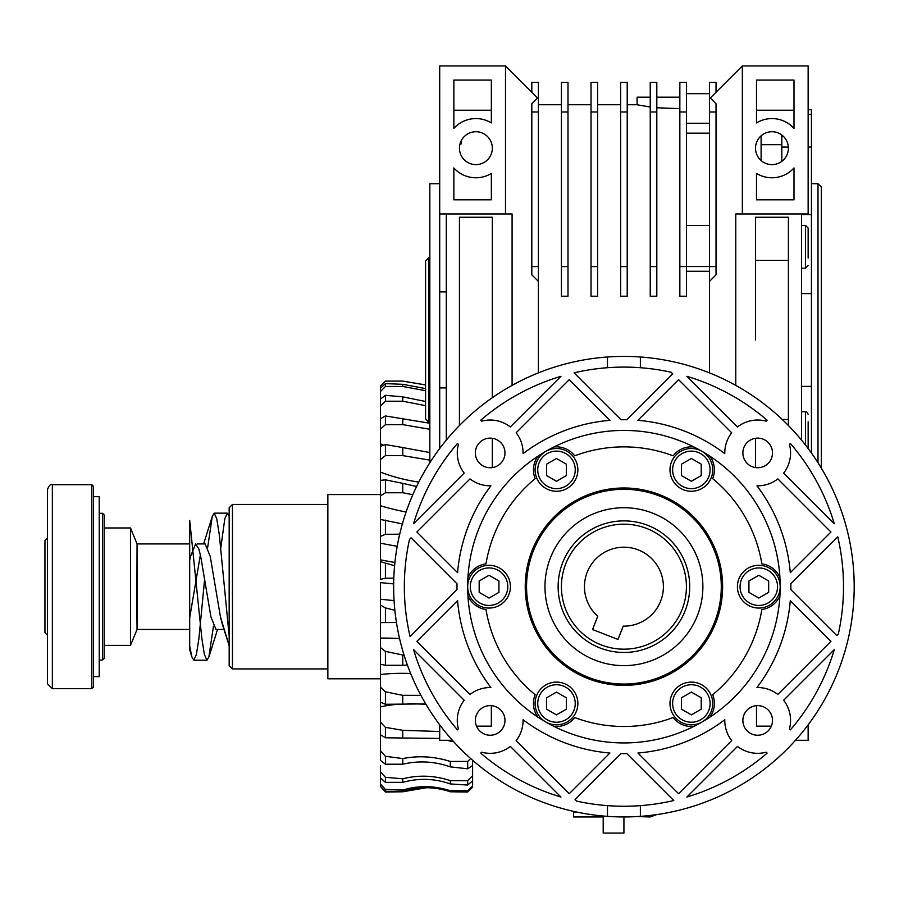 <?xml version="1.0" encoding="UTF-8"?>
<svg xmlns="http://www.w3.org/2000/svg" width="899" height="899" viewBox="0 0 899 899"><rect width="100%" height="100%" fill="white"/><g stroke="black" fill="none" stroke-linecap="round" stroke-linejoin="round"><path stroke-width="1.35" d="M136.862 605.611L137.064 543.917L189.689 543.917L189.689 521.431L189.689 649.865L191.892 656.967L189.689 646.111L189.689 521.431L189.689 649.865L191.892 656.967L189.689 646.111L189.689 543.917L137.064 543.917L130.479 527.96L130.479 645.392L130.479 527.96L104.16 527.96L130.479 527.96L137.064 543.917L137.064 629.446L189.689 629.446L137.064 629.446L130.479 645.392L104.16 645.392L104.16 527.96L104.16 645.392L130.479 645.392L137.064 629.446L136.862 605.611M44.95 540.625L47.422 538.153L44.95 540.625L44.95 632.727L47.422 635.2L44.95 632.727L44.95 540.625M216.007 629.446L210.917 616.916L200.713 556.436L198.78 548.851L195.611 543.917L190.521 556.436L189.689 560.628L190.521 556.436L195.611 543.917L198.78 548.851L200.713 556.436L210.917 616.916L216.007 629.446L224.008 629.446L216.007 629.446M222.39 624.502L220.446 616.916L210.254 556.436L205.152 543.917L210.254 556.436L220.446 616.916L229.166 645.639L222.39 624.502M200.387 554.885L189.689 617.714L200.387 554.885M229.166 635.84L219.3 534.691L216.749 518.745L214.198 513.149L212.288 516.386L207.714 547.176L212.288 516.386L203.612 543.917L212.288 516.386L214.198 513.149L227.368 513.149L214.198 513.149L216.749 518.745L219.3 534.691L229.166 635.84M204.657 578.978L198.904 638.661L196.353 654.596L193.802 660.203L191.892 656.967L193.802 660.203L206.961 660.203L204.41 654.607L201.87 638.661L189.689 520.307L201.87 638.661L204.41 654.607L206.961 660.203L208.883 656.967L206.961 660.203L193.802 660.203L196.353 654.596L198.904 638.661L204.657 578.978M229.166 516.048L227.357 513.149L224.806 518.757L220.783 548.008L224.806 518.757L227.357 513.149L229.166 516.048M213.456 626.176L208.883 656.967L213.456 626.176M93.474 486.348L93.474 687.016L91.822 688.656L52.356 688.656L47.422 683.723L47.422 489.629C49.074 485.404 50.726 483.752 52.356 484.696L91.822 484.696L93.474 486.348L93.474 496.709L99.227 496.709L99.227 676.644L93.474 676.644M99.227 660.035L102.52 660.035L102.52 513.318L104.16 514.958L104.16 658.394L102.52 660.035M546.614 697.781L546.614 709.176L556.481 714.874L566.359 709.176L566.359 697.781L556.481 692.084L546.614 697.781M537.973 714.177A21.385 21.385 0 0 0 577.54 707.187A21.385 21.385 0 0 0 552.773 682.42A21.385 21.385 0 0 0 537.973 714.177M681.487 709.176L691.365 714.874L701.231 709.176L701.231 697.781L691.365 692.084L681.487 697.781L681.487 709.176M691.365 724.864A21.385 21.385 0 0 0 705.108 687.106A21.385 21.385 0 0 0 671.272 696.174A21.385 21.385 0 0 0 691.365 724.864M479.178 592.374L489.045 598.071L498.923 592.374L498.923 580.979L489.045 575.281L479.178 580.979L479.178 592.374M489.045 608.061A21.385 21.385 0 0 0 507.564 575.989A21.385 21.385 0 0 0 470.537 575.989A21.385 21.385 0 0 0 489.045 608.061M546.614 475.571L556.481 481.268L566.359 475.571L566.359 464.176L556.481 458.479L546.614 464.176L546.614 475.571M556.481 491.259A21.385 21.385 0 0 0 575 459.187A21.385 21.385 0 0 0 537.973 459.187A21.385 21.385 0 0 0 556.481 491.259M681.487 475.571L691.365 481.268L701.231 475.571L701.231 464.176L691.365 458.479L681.487 464.176L681.487 475.571M691.365 491.259A21.385 21.385 0 0 0 709.884 459.187A21.385 21.385 0 0 0 672.845 459.187A21.385 21.385 0 0 0 691.365 491.259M748.934 592.374L758.801 598.071L768.667 592.374L768.667 580.979L758.801 575.281L748.934 580.979L748.934 592.374M758.801 608.061A21.385 21.385 0 0 0 777.32 575.989A21.385 21.385 0 0 0 740.282 575.989A21.385 21.385 0 0 0 758.801 608.061M808.145 421.822L808.145 448.511L808.145 421.822M808.145 265.553L805.515 268.183L805.515 225.413L808.145 228.043L808.145 258.092M808.145 253.743L808.145 235.504M667.103 520.577A78.955 78.955 0 0 0 545.097 582.327A78.955 78.955 0 0 0 659.574 657.124A78.955 78.955 0 0 0 667.103 520.577M686.431 82.382L679.846 82.382L679.846 296.209L686.431 296.209L679.846 296.209L679.846 266.598L686.431 266.598L686.431 296.209L686.431 266.598L679.846 266.598L679.846 111.982L686.431 111.982L686.431 266.598L686.431 111.982L679.846 111.982L679.846 82.382L686.431 82.382L686.431 111.982L686.431 82.382M735.775 213.962L808.145 213.962L808.145 65.93L742.349 65.93L742.349 213.962L808.145 213.962L808.145 65.93L742.349 65.93L710.277 98.002L716.031 103.756L716.031 274.824L709.457 281.398L709.457 372.883L709.457 266.598L709.457 281.398L716.031 274.824L716.031 266.598L709.457 266.598L709.457 111.982L709.457 266.598L716.031 266.598L716.031 111.982L709.457 111.982L709.457 82.382L709.457 111.982L716.031 111.982L716.031 103.756L710.277 98.002L742.349 65.93L742.349 213.962L735.775 213.962L735.775 385.39L735.775 213.962M755.508 339.957L755.508 217.255L788.401 217.255L788.401 425.519L788.401 217.255L755.508 217.255L755.508 339.957M512.082 213.962L512.082 385.39L512.082 213.962L505.496 213.962L505.496 65.93L439.701 65.93L439.701 213.962L512.082 213.962M446.286 440.15L446.286 213.962L446.286 440.15M459.445 425.519L459.445 217.255L492.337 217.255L492.337 397.706L492.337 217.255L459.445 217.255L459.445 425.519M492.337 438.285L492.337 467.57L492.337 438.285M755.508 467.57L755.508 438.285L755.508 467.57M801.56 213.962L801.56 440.15L801.56 213.962M761.105 135.816L761.105 160.528L761.105 135.816L761.105 144.705L781.827 144.705L781.827 161.326M491.348 726.156L491.348 705.67L491.348 726.156L476.526 726.156L491.348 726.156M439.701 724.841L439.701 740.304L452.388 740.304L439.701 740.304L439.701 724.841M538.389 82.382L538.389 372.883L538.389 281.398L531.815 274.824L531.815 266.598L531.815 274.824L538.389 281.398L538.389 266.598L531.815 266.598L531.815 111.982L531.815 266.598L538.389 266.598L538.389 111.982L531.815 111.982L531.815 103.756L537.568 98.002L505.496 65.93L439.701 65.93L439.701 213.962L505.496 213.962L505.496 65.93L537.568 98.002L531.815 103.756L531.815 111.982L538.389 111.982L538.389 82.382L531.815 82.382L531.815 92.249L531.815 82.382L538.389 82.382M808.145 740.304L808.145 724.841L808.145 740.304L795.458 740.304L808.145 740.304M756.497 726.156L756.497 705.67L756.497 726.156L771.32 726.156L756.497 726.156M756.497 122.927L756.497 80.078L793.997 80.078L793.997 128.4A29.611 29.611 0 0 0 756.497 122.927L756.497 80.078L793.997 80.078L793.997 128.4A29.611 29.611 0 0 0 756.497 122.927M788.401 148.166A16.452 16.452 0 0 0 763.734 133.929A16.452 16.452 0 0 0 763.734 162.416A16.452 16.452 0 0 0 788.401 148.166A16.452 16.452 0 0 0 763.734 133.929A16.452 16.452 0 0 0 763.734 162.416A16.452 16.452 0 0 0 788.401 148.166M793.997 199.814L756.497 199.814L756.497 173.417A29.611 29.611 0 0 0 793.997 167.933L793.997 199.814L756.497 199.814L756.497 173.417A29.611 29.611 0 0 0 793.997 167.933L793.997 199.814M453.849 80.078L453.849 128.4A29.611 29.611 0 0 1 491.348 122.927L491.348 80.078L453.849 80.078L453.849 128.4A29.611 29.611 0 0 1 491.348 122.927L491.348 80.078L453.849 80.078M492.337 148.166A16.452 16.452 0 0 0 467.671 133.929A16.452 16.452 0 0 0 467.671 162.416A16.452 16.452 0 0 0 492.337 148.166A16.452 16.452 0 0 0 467.671 133.929A16.452 16.452 0 0 0 467.671 162.416A16.452 16.452 0 0 0 492.337 148.166M491.348 199.814L491.348 173.417A29.611 29.611 0 0 1 453.849 167.933L453.849 199.814L491.348 199.814L491.348 173.417A29.611 29.611 0 0 1 453.849 167.933L453.849 199.814L491.348 199.814M453.849 110.229L491.348 110.229L453.849 110.229M439.701 448.511L439.701 213.962L439.701 387.93L446.286 387.93L439.701 387.93L439.701 448.511M709.457 133.176L686.431 133.176L709.457 133.176M461.086 140.997L461.086 143.986L459.985 143.986L461.086 143.986L461.086 140.997M446.286 291.905L439.701 291.905L446.286 291.905M679.846 97.182L656.821 97.182L679.846 97.182M650.235 97.182L637.088 97.182L637.088 104.767L650.235 107.037L637.088 104.767L637.088 97.182L650.235 97.182M656.821 107.756L679.846 108.644L656.821 107.756M756.497 110.229L793.997 110.229L756.497 110.229M782.287 419.496L788.401 419.496L782.287 419.496M755.508 260.407L788.401 260.407L755.508 260.407M429.834 183.699L429.834 462.76L429.834 183.699L439.701 183.699L429.834 183.699M709.457 271.284L686.431 271.284L709.457 271.284M656.821 82.382L656.821 296.209L650.235 296.209L650.235 266.598L650.235 296.209L656.821 296.209L656.821 266.598L650.235 266.598L650.235 111.982L650.235 266.598L656.821 266.598L656.821 111.982L650.235 111.982L650.235 82.382L650.235 111.982L656.821 111.982L656.821 82.382L650.235 82.382L656.821 82.382M567.999 296.209L561.426 296.209L561.426 266.598L561.426 296.209L567.999 296.209L567.999 266.598L561.426 266.598L561.426 111.982L561.426 266.598L567.999 266.598L567.999 296.209M567.999 82.382L567.999 266.598L567.999 111.982L561.426 111.982L561.426 82.382L561.426 111.982L567.999 111.982L567.999 82.382L561.426 82.382L567.999 82.382M597.61 296.209L591.025 296.209L591.025 266.598L591.025 296.209L597.61 296.209L597.61 266.598L591.025 266.598L591.025 111.982L591.025 266.598L597.61 266.598L597.61 296.209M597.61 82.382L597.61 266.598L597.61 111.982L591.025 111.982L591.025 82.382L591.025 111.982L597.61 111.982L597.61 82.382L591.025 82.382L597.61 82.382M627.21 296.209L620.636 296.209L620.636 266.598L620.636 296.209L627.21 296.209L627.21 266.598L620.636 266.598L620.636 111.982L620.636 266.598L627.21 266.598L627.21 296.209M627.21 82.382L627.21 266.598L627.21 111.982L620.636 111.982L620.636 82.382L620.636 111.982L627.21 111.982L627.21 82.382L620.636 82.382L627.21 82.382M716.031 82.382L716.031 92.249L716.031 82.382L709.457 82.382L716.031 82.382M428.845 422.193L425.564 418.912L425.564 261.002L428.845 257.721L428.845 422.193L429.834 422.193M781.827 135.007L781.827 144.705M821.304 468.064L821.304 186.992L818.011 183.699L818.011 462.76M811.437 453.017L811.437 109.678L808.145 109.678M781.827 147.076L788.367 147.076M808.145 147.076L811.437 147.076M808.145 114.465L811.437 114.465M801.56 293.602L811.437 293.602M801.56 214.569L811.437 214.569M801.56 386.379L811.437 386.379M464.187 700.254L413.562 649.629A219.581 219.581 0 0 0 457.456 729.876L458.4 728.943A32.892 32.892 0 0 1 464.187 700.254M456.995 589.609L410.079 636.537A219.581 219.581 0 0 1 409.483 539.434L411.079 537.827L456.995 583.743A166.944 166.944 0 0 0 456.995 589.609M607.477 367.713L607.477 356.993A230.279 230.279 0 0 0 393.65 586.676A230.279 230.279 0 0 0 607.477 816.359L607.477 805.639A219.581 219.581 0 0 1 576.675 801.121L575.079 799.514L620.995 753.598A166.944 166.944 0 0 0 626.85 753.598L673.778 800.526A219.581 219.581 0 0 1 640.369 805.639L640.369 816.359A230.279 230.279 0 0 0 854.196 586.676A230.279 230.279 0 0 0 640.369 356.993L640.369 367.713A219.581 219.581 0 0 1 671.171 372.242L672.767 373.838L626.85 419.754A166.944 166.944 0 0 0 620.995 419.754L574.068 372.827A219.581 219.581 0 0 1 640.369 367.713M569.258 793.705L516.161 740.596A32.892 32.892 0 0 0 523.061 719.717A166.944 166.944 0 0 0 609.927 753.036L569.258 793.705M490.169 705.625A14.8 14.8 0 0 0 477.347 727.83A14.8 14.8 0 0 0 502.991 727.83A14.8 14.8 0 0 0 490.169 705.625M469.997 694.444A32.892 32.892 0 0 1 490.888 687.544A166.944 166.944 0 0 1 457.569 600.678L416.9 641.347L469.997 694.444M560.965 797.042L510.34 746.417A32.892 32.892 0 0 1 481.662 752.205L480.718 753.137A219.581 219.581 0 0 0 560.965 797.042M416.9 532.017L457.569 572.674A166.944 166.944 0 0 1 490.888 485.82A32.892 32.892 0 0 1 469.997 478.909L416.9 532.017M560.965 376.31L510.34 426.935A32.892 32.892 0 0 0 481.662 421.148L480.718 420.215A219.581 219.581 0 0 1 560.965 376.31M490.169 438.128A14.8 14.8 0 0 0 477.347 460.333A14.8 14.8 0 0 0 502.991 460.333A14.8 14.8 0 0 0 490.169 438.128M464.187 473.099A32.892 32.892 0 0 1 458.4 444.409L457.456 443.477A219.581 219.581 0 0 0 413.562 523.724L464.187 473.099M569.258 379.648L516.161 432.756A32.892 32.892 0 0 1 523.061 453.647A166.944 166.944 0 0 1 609.927 420.316L569.258 379.648M737.506 746.417L686.881 797.042A219.581 219.581 0 0 0 767.128 753.137L766.184 752.205A32.892 32.892 0 0 1 737.506 746.417M757.677 705.625A14.8 14.8 0 0 0 744.855 727.83A14.8 14.8 0 0 0 770.499 727.83A14.8 14.8 0 0 0 757.677 705.625M783.658 700.254A32.892 32.892 0 0 1 789.446 728.943L790.39 729.876A219.581 219.581 0 0 0 834.283 649.629L783.658 700.254M830.946 532.017L777.849 478.909A32.892 32.892 0 0 1 756.958 485.82A166.944 166.944 0 0 1 790.288 572.674L830.946 532.017M757.677 438.128A14.8 14.8 0 0 0 744.855 460.333A14.8 14.8 0 0 0 770.499 460.333A14.8 14.8 0 0 0 757.677 438.128M834.283 523.724L783.658 473.099A32.892 32.892 0 0 0 789.446 444.409L790.39 443.477A219.581 219.581 0 0 1 834.283 523.724M737.506 426.935A32.892 32.892 0 0 1 766.184 421.148L767.128 420.215A219.581 219.581 0 0 0 686.881 376.31L737.506 426.935M838.362 633.93L836.767 635.526L790.85 589.609A166.944 166.944 0 0 0 790.85 583.743L837.767 536.827A219.581 219.581 0 0 1 838.362 633.93M790.288 600.678L830.946 641.347L777.849 694.444A32.892 32.892 0 0 0 756.958 687.544A166.944 166.944 0 0 0 790.288 600.678M637.919 753.036L678.588 793.705L731.685 740.596A32.892 32.892 0 0 1 724.785 719.717A166.944 166.944 0 0 1 637.919 753.036M678.588 379.648L637.919 420.316A166.944 166.944 0 0 1 724.785 453.647A32.892 32.892 0 0 1 731.685 432.756L678.588 379.648M623.928 742.934A156.257 156.257 0 0 0 759.25 508.553A156.257 156.257 0 0 0 488.607 508.553A156.257 156.257 0 0 0 623.928 742.934M607.477 805.639A219.581 219.581 0 0 0 640.369 805.639M607.477 816.359A230.279 230.279 0 0 0 640.369 816.359M693.949 446.994A23.026 23.026 0 0 0 673.126 455.815A139.806 139.806 0 0 0 574.719 455.815A23.026 23.026 0 0 0 553.896 446.994M779.905 577.484A23.026 23.026 0 0 0 761.858 563.853A139.806 139.806 0 0 0 712.66 478.639A23.026 23.026 0 0 0 709.884 456.186M709.884 717.166A23.026 23.026 0 0 0 712.66 694.725A139.806 139.806 0 0 0 761.858 609.5A23.026 23.026 0 0 0 779.905 595.868M553.896 726.358A23.026 23.026 0 0 0 574.719 717.548A139.806 139.806 0 0 0 673.126 717.548A23.026 23.026 0 0 0 693.949 726.358M467.941 595.868A23.026 23.026 0 0 0 485.988 609.5A139.806 139.806 0 0 0 535.186 694.725A23.026 23.026 0 0 0 537.962 717.166M537.962 456.186A23.026 23.026 0 0 0 535.186 478.639A139.806 139.806 0 0 0 485.988 563.853A23.026 23.026 0 0 0 467.941 577.484M607.477 356.993A230.279 230.279 0 0 1 640.369 356.993M623.928 487.988A98.688 98.688 0 0 1 722.616 586.676A98.688 98.688 0 0 1 623.928 685.364A98.688 98.688 0 0 1 525.23 586.676A98.688 98.688 0 0 1 623.928 487.988M601.229 644.909A62.503 62.503 0 0 1 584.833 537.905A62.503 62.503 0 0 1 685.701 577.214A62.503 62.503 0 0 1 601.229 644.909M600.038 647.977A65.796 65.796 0 0 1 582.777 535.332A65.796 65.796 0 0 1 688.96 576.72A65.796 65.796 0 0 1 600.038 647.977M592.565 629.536L597.756 616.231A39.477 39.477 0 0 1 603.027 553.188A39.477 39.477 0 0 1 661.967 576.158A39.477 39.477 0 0 1 623.198 626.142L618.006 639.447L592.565 629.536M426.542 787.738L402.763 791.783L385.424 792.03L380.491 786.524L385.424 791.345L402.763 791.345C418.698 786.389 434.543 786.535 450.332 791.783L467.671 792.03L472.604 787.198L472.604 780.894L467.671 785.052L467.671 780.635L472.604 775.691L472.604 760.251M467.671 792.03L467.671 790.76L472.604 785.76L472.604 769.117M232.459 668.923L229.166 665.631L229.166 507.721L232.459 504.44L232.459 668.923L327.854 668.923M467.671 785.052L450.332 783.928C434.543 778.422 418.698 777.905 402.763 782.355L385.424 782.366L380.491 777.938L380.491 765.431L380.491 771.836L385.424 777.309L402.763 778.804C418.541 774.781 434.397 775.399 450.332 780.647L467.671 780.635M380.491 786.524L380.491 777.938L380.491 784.13L385.424 789.412L402.763 790.052C418.541 785.299 434.397 785.546 450.332 790.772L467.671 790.76M380.491 494.574L327.854 494.574L327.854 678.79L380.491 678.79L380.491 674.52L380.491 687.263L385.424 691.825L402.763 695.332L420.901 695.343M410.641 673.508A105.801 49.187 7.9 0 0 380.491 674.52L380.491 638.088L380.491 647.583L385.424 651.382L404.112 655.292M399.549 638.492A105.801 28.094 7.3 0 0 380.491 638.088L380.491 599.251L380.491 605.049L385.424 607.915L394.863 610.264M393.661 583.934A105.801 5.686 7 0 0 380.491 582.619L380.491 599.251A105.801 5.686 7 0 1 394.077 600.622M393.807 578.124L385.424 578.248L380.491 579.338L380.491 536.4L380.491 561.661L394.605 565.741M399.707 534.197L385.424 534.287L380.491 536.4L380.491 495.81L380.491 519.453L402.763 523.982M380.491 765.431L380.491 770.117M472.604 768.836L472.604 765.51L467.671 768.791L450.332 766.858C434.543 761.352 418.698 760.464 402.763 764.217L385.424 764.229L380.491 760.408L380.491 747.283M439.701 738.416L385.424 737.798L380.491 734.764L380.491 750.867L385.424 756.295L402.763 758.576C418.541 755.463 434.397 756.43 450.332 761.453L467.671 761.442L470.694 758.576M380.491 741.754L380.491 722.234L385.424 727.347L402.763 730.314L439.701 731.505M398.695 704.209A105.801 67.987 9.2 0 0 380.491 706.85L380.491 722.234M380.491 710.761L380.491 687.263M412.81 494.72L402.763 492.742L385.424 492.776L380.491 495.81L380.491 418.743L385.424 415.945L429.834 423.26M380.491 431.745L380.491 436.723M425.564 405.64L402.763 401.212L385.424 401.235L380.491 406.067L380.491 418.743M380.491 414.653L380.491 399.055L385.424 395.313L402.763 396.852L425.564 401.493M425.564 390.717L402.763 386.48L385.424 386.48L380.491 391.492L380.491 399.055L380.491 388.143L385.424 383.626L402.763 384.311L425.564 388.593M425.564 384.963L402.763 381.097L385.424 381.097L380.491 386.042L380.491 388.143M380.491 386.042L385.424 381.075L402.763 381.097M380.491 391.492L380.491 399.055M380.491 406.067L380.491 417.316M429.834 460.108L402.763 455.624L385.424 455.647L380.491 459.479L380.491 463.142M380.491 777.938L380.491 780.894M450.332 791.783L450.332 790.772M467.671 768.791L467.671 761.442M402.763 791.345L402.763 790.052M385.424 791.345L385.424 789.412M450.332 783.928L450.332 780.647M402.763 782.355L402.763 778.804M385.424 782.366L385.424 777.309M453.77 741.832L447.039 740.304M426.07 704.49A105.801 67.987 9.2 0 0 407.899 703.76M385.424 764.229L385.424 756.295M402.763 764.217L402.763 758.576M425.71 703.895L385.424 704.288L380.491 702.186M450.332 741.349L450.332 740.304M402.763 737.764L402.763 730.314M385.424 737.798L385.424 727.347M450.332 766.858L450.332 761.453M402.763 704.265L402.763 695.332M407.416 665.091L402.763 665.26L402.763 655.259M402.763 665.26L385.424 665.294L380.491 664.215M396.448 622.49L380.491 622.614M394.919 562.482A105.801 16.991 7.1 0 1 380.491 559.83M402.763 492.742L402.763 483.359L416.585 486.483M397.223 546.289A105.801 16.991 7.1 0 1 380.491 543.176M402.763 455.624L402.763 447.556L429.834 452.557M406.09 512.014A105.801 38.871 7.5 0 1 380.491 505.766M380.491 480.381L385.424 479.83L402.763 483.359M429.834 429.273L402.763 424.631L402.763 418.271M418.754 482.111A105.801 58.929 8.4 0 1 380.491 472.144M380.491 446.275L385.424 444.567L402.763 447.556M402.763 401.212L402.763 396.852M402.763 424.631L385.424 424.654L380.491 429.081M383.57 445.207A105.801 76.235 10.1 0 1 380.491 443.87M402.763 386.48L402.763 384.311M385.424 401.235L385.424 395.313M385.424 455.647L385.424 444.567M385.424 534.287L385.424 520.094M385.424 622.614L385.424 607.915M385.424 704.288L385.424 691.825M385.424 665.294L385.424 651.382M385.424 578.248L385.424 563.459M385.424 492.776L385.424 479.83M385.424 424.654L385.424 415.945M385.424 386.48L385.424 383.626M623.928 816.955L623.928 833.07L603.195 833.07L603.195 816.011M573.596 811.381L573.596 816.955L603.195 816.955M577.349 812.19L573.596 812.19M650.235 815.438L650.235 816.955L637.088 816.573M52.356 688.656L52.356 484.696M91.822 688.656L91.822 484.696M540.243 712.862A18.755 18.755 0 0 0 572.73 712.862A18.755 18.755 0 0 0 556.481 684.735A18.755 18.755 0 0 0 540.243 712.862M691.365 722.234A18.755 18.755 0 0 0 707.603 694.107A18.755 18.755 0 0 0 675.127 694.107A18.755 18.755 0 0 0 691.365 722.234M489.045 605.432A18.755 18.755 0 0 0 505.283 577.304A18.755 18.755 0 0 0 472.807 577.304A18.755 18.755 0 0 0 489.045 605.432M556.481 488.629A18.755 18.755 0 0 0 572.73 460.502A18.755 18.755 0 0 0 540.243 460.502A18.755 18.755 0 0 0 556.481 488.629M691.365 488.629A18.755 18.755 0 0 0 707.603 460.502A18.755 18.755 0 0 0 675.127 460.502A18.755 18.755 0 0 0 691.365 488.629M758.801 605.432A18.755 18.755 0 0 0 775.039 577.304A18.755 18.755 0 0 0 742.563 577.304A18.755 18.755 0 0 0 758.801 605.432M808.145 414.36C807.077 411.956 806.201 411.079 805.515 411.731L805.515 445.072M677.183 505.159A97.373 97.373 0 0 0 526.702 581.316A97.373 97.373 0 0 0 667.89 673.553A97.373 97.373 0 0 0 677.183 505.159M686.431 266.553L709.457 266.553L686.431 266.553M686.431 123.242L709.457 123.242L686.431 123.242M197.151 543.917L205.163 543.917L197.151 543.917M217.547 629.446L208.883 656.967L217.547 629.446M99.227 513.318L102.52 513.318M805.515 411.731L801.56 411.731M805.515 225.413L801.56 225.413M805.515 268.183L801.56 268.183M783.479 136.434L781.827 136.434M538.389 104.745L561.426 104.745L538.389 104.745M567.999 104.745L591.025 104.745L567.999 104.745M597.61 104.745L620.636 104.745L597.61 104.745M627.21 104.745L637.088 104.745L627.21 104.745M709.457 225.413L686.431 225.413L709.457 225.413M709.457 93.676L686.431 93.676L709.457 93.676M428.845 257.721L429.834 257.721M811.437 183.699L818.011 183.699M425.564 384.907L402.763 381.075M232.459 504.44L327.854 504.44M650.235 816.955L656.607 814.618"/></g></svg>
